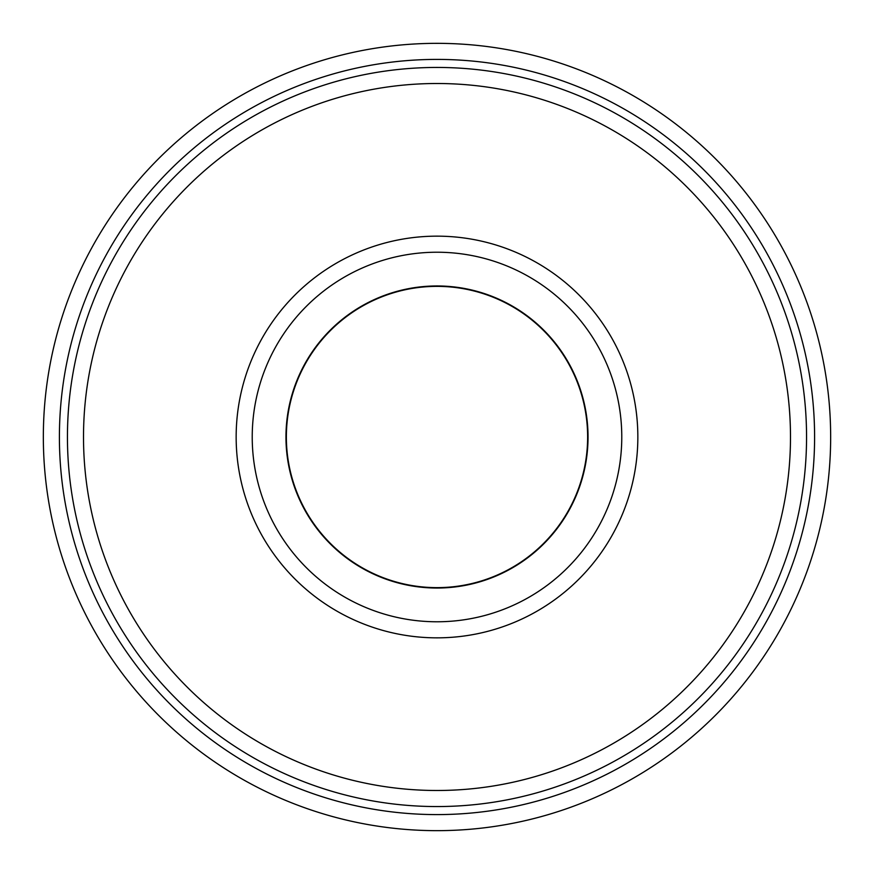 <?xml version="1.0" encoding="UTF-8"?>
<svg xmlns="http://www.w3.org/2000/svg" width="874" height="874" viewBox="0 0 874 874"><rect width="100%" height="100%" fill="white"/><g stroke="black" fill="none" stroke-linecap="round" stroke-linejoin="round"><path stroke-width="1.31" d="M437 285.962A151.038 151.038 0 0 0 285.962 437A151.038 151.038 0 0 0 437 588.038A151.038 151.038 0 0 0 588.038 437A151.038 151.038 0 0 0 437 285.962M437 621.775A184.775 184.775 0 0 0 621.775 437A184.775 184.775 0 0 0 437 252.225A184.775 184.775 0 0 0 252.225 437A184.775 184.775 0 0 0 437 621.775M437 637.845A200.845 200.845 0 0 0 637.845 437A200.845 200.845 0 0 0 437 236.155A200.845 200.845 0 0 0 236.155 437A200.845 200.845 0 0 0 437 637.845M59.749 420.897A377.59 377.59 0 0 0 420.897 814.251A377.59 377.59 0 0 0 814.251 453.103A377.59 377.59 0 0 0 453.103 59.749A377.59 377.59 0 0 0 59.749 420.897M830.3 453.792A393.661 393.661 0 0 1 420.208 830.3A393.661 393.661 0 0 1 43.7 420.208A393.661 393.661 0 0 1 453.792 43.7A393.661 393.661 0 0 1 830.3 453.792M83.828 421.923A353.489 353.489 0 0 0 421.923 790.172A353.489 353.489 0 0 0 790.172 452.077A353.489 353.489 0 0 0 452.077 83.828A353.489 353.489 0 0 0 83.828 421.923M806.221 452.765A369.56 369.56 0 0 1 421.235 806.221A369.56 369.56 0 0 1 67.779 421.235A369.56 369.56 0 0 1 452.765 67.779A369.56 369.56 0 0 1 806.221 452.765M437 286.366A150.634 150.634 0 0 1 587.634 437A150.634 150.634 0 0 1 437 587.634A150.634 150.634 0 0 1 286.366 437A150.634 150.634 0 0 1 437 286.366"/></g></svg>
